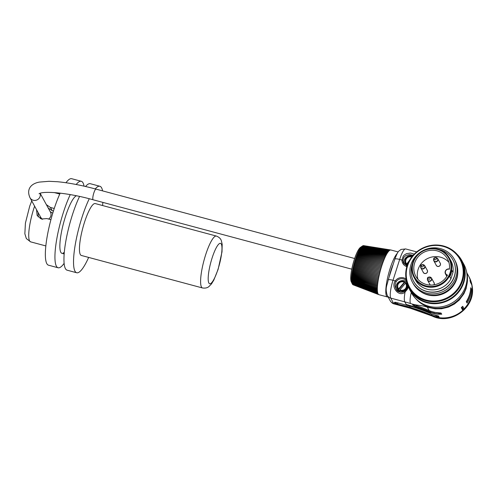 <?xml version="1.0" encoding="UTF-8"?>
<svg xmlns="http://www.w3.org/2000/svg" width="497" height="497" viewBox="0 0 497 497"><rect width="100%" height="100%" fill="white"/><g stroke="black" fill="none" stroke-linecap="round" stroke-linejoin="round"><path stroke-width="0.75" d="M46.383 204.665L50.421 207.454L52.166 210.653L48.19 207.976M38.194 212.722L38.176 216.909M50.93 219.662L46.873 218.574L41.388 219.009L37.138 215.456L36.523 209.666M50.421 207.454L54.254 208.485M53.446 210.995L52.166 210.653M40.592 217.102A15.221 3.218 -75 0 1 40.195 218.5M64.194 253.545L63.206 252.843L64.262 252.7M202.49 287.962L81.334 255.458A26.863 5.684 -75 0 1 82.806 228.042A26.863 5.684 -75 0 1 95.256 203.571L216.412 236.069A26.863 5.684 105 0 0 203.963 260.546A26.863 5.684 105 0 0 202.49 287.962C207.162 288.664 208.883 286.483 208.933 286.564L211.536 283.837L213.791 280.134L218.133 269.312L222.004 251.861L222.184 244.226L221.283 240.498C221.196 240.542 220.792 237.796 216.412 236.069M88.652 257.421A44.773 9.474 -75 0 1 76.693 272.754A44.773 9.474 -75 0 1 75.215 244.866A44.773 9.474 -75 0 1 89.255 198.763M95.256 188.916A44.773 9.474 -75 0 1 99.897 186.269A44.773 9.474 -75 0 1 102.587 190.879M102.854 202.385A44.773 9.474 -75 0 1 102.575 205.534M76.693 272.754L67.114 270.188A44.773 9.474 -75 0 1 65.61 242.474A44.773 9.474 -75 0 1 79.545 196.464M85.546 186.499A44.773 9.474 -75 0 1 90.317 183.704L99.897 186.269M64.163 253.942L61.963 253.352A29.845 6.312 -75 0 1 63.013 225.153A29.845 6.312 -75 0 1 76.383 195.793M64.113 263.36A44.773 9.474 -75 0 1 58.099 267.765A44.773 9.474 -75 0 1 56.528 240.43A44.773 9.474 -75 0 1 70.251 194.619M76.184 184.493A44.773 9.474 -75 0 1 81.297 181.281A44.773 9.474 -75 0 1 84.043 186.151M58.099 267.765L48.52 265.199A44.773 9.474 -75 0 1 46.836 238.529A44.773 9.474 -75 0 1 60.18 193.116M65.977 182.741A44.773 9.474 -75 0 1 71.717 178.715L81.297 181.281M352.721 284.346A20.147 4.262 105 0 0 352.721 284.352L378.372 294.305A23.129 4.895 105 0 0 378.59 294.51L363.866 288.788M352.503 284.035A20.147 4.262 105 0 0 352.547 284.11L378.174 294.038A23.129 4.895 105 0 0 378.186 294.056A23.129 4.895 105 0 0 378.372 294.305A23.129 4.895 105 0 0 378.385 294.323L365.73 289.502L378.385 294.323M352.336 283.681A20.147 4.262 105 0 0 352.398 283.818L352.044 283.153M352.199 283.278A20.147 4.262 105 0 0 352.261 283.47L351.919 282.793M352.081 282.824A20.147 4.262 105 0 0 352.143 283.073L351.808 282.383M351.988 282.321A20.147 4.262 105 0 0 352.038 282.619L351.721 281.917M351.919 281.768A20.147 4.262 105 0 0 351.957 282.116L351.646 281.408M351.87 281.165A20.147 4.262 105 0 0 351.895 281.563L351.59 280.848M351.839 280.513A20.147 4.262 105 0 0 351.857 280.96L351.559 280.246M351.826 279.823A20.147 4.262 105 0 0 351.833 280.314L351.541 279.594M351.839 279.084A20.147 4.262 105 0 0 351.826 279.618L351.547 278.904M351.87 278.314A20.147 4.262 105 0 0 351.845 278.885L351.572 278.171M351.609 277.401L351.919 277.5A20.147 4.262 105 0 0 351.882 278.115L351.609 277.401M351.671 276.593L351.988 276.661A20.147 4.262 105 0 0 351.932 277.301L351.547 276.556A84.683 5.542 20 0 1 351.907 276.624A84.683 80.526 131.1 0 1 351.627 275.711A84.683 9.99 20.7 0 1 352 275.742A84.683 79.8 139.4 0 1 351.721 274.841A84.683 14.401 21.4 0 1 352.112 274.829A84.683 78.83 146.5 0 1 351.839 273.946A84.683 18.762 22.1 0 1 352.236 273.884A84.683 77.631 152.4 0 1 351.969 273.021A84.683 23.073 22.9 0 1 352.385 272.921A84.683 76.196 157.3 0 1 352.124 272.07A84.683 27.304 23.6 0 1 352.553 271.934A84.683 74.538 161.4 0 1 352.292 271.101A84.683 31.46 24.5 0 1 352.733 270.921A84.683 72.655 164.9 0 1 352.472 270.113A84.683 35.517 25.4 0 1 352.932 269.896A84.683 70.555 167.9 0 1 352.677 269.113A84.683 39.462 26.3 0 1 353.143 268.858A84.683 68.244 170.4 0 1 352.889 268.1A84.683 43.289 27.3 0 1 353.373 267.808A84.683 65.728 172.6 0 1 353.125 267.082A84.683 46.991 28.4 0 1 353.622 266.752A84.683 63.02 174.6 0 1 353.367 266.05A84.683 50.545 29.6 0 1 353.876 265.69A84.683 60.118 176.3 0 1 353.622 265.025A84.683 53.949 30.8 0 1 354.15 264.628A84.683 57.043 177.9 0 1 353.895 263.994A84.683 57.192 32.2 0 1 354.436 263.572A84.683 53.794 179.3 0 1 354.175 262.969A84.683 60.261 33.8 0 1 354.734 262.515A84.683 50.377 -179.5 0 1 354.467 261.944A84.683 63.15 35.5 0 1 355.038 261.465A84.683 46.817 -178.3 0 1 354.771 260.937A84.683 65.852 37.5 0 1 355.355 260.428A84.683 43.115 -177.2 0 1 355.088 259.937A84.683 68.356 39.7 0 1 355.684 259.403A84.683 39.275 -176.2 0 1 355.405 258.949A84.683 70.661 42.3 0 1 356.02 258.403A84.683 35.324 -175.3 0 1 355.734 257.986A84.683 72.748 45.3 0 1 356.361 257.415A84.683 31.268 -174.4 0 1 356.069 257.042A84.683 74.618 48.8 0 1 356.709 256.452A84.683 27.111 -173.6 0 1 356.405 256.117A84.683 76.271 52.9 0 1 357.063 255.514A84.683 22.868 -172.8 0 1 356.753 255.222A84.683 77.694 57.9 0 1 357.418 254.607A84.683 18.557 -172 0 1 357.101 254.358A84.683 78.886 63.8 0 1 357.778 253.731A84.683 14.189 -171.3 0 1 357.449 253.52A84.683 79.837 71 0 1 358.138 252.886A84.683 9.778 -170.6 0 1 357.803 252.725A84.683 80.557 79.4 0 1 358.499 252.078A84.683 5.33 -169.9 0 1 358.151 251.96A84.683 81.036 89.1 0 1 358.865 251.308A84.683 0.864 -169.2 0 1 358.505 251.233A84.683 81.272 99.8 0 1 359.225 250.581A84.683 3.603 -168.6 0 0 358.853 250.544A84.683 81.266 110.8 0 1 359.579 249.898A84.683 8.07 -168 0 0 359.201 249.904A84.683 81.017 121.4 0 1 359.94 249.258A84.683 12.512 -167.3 0 0 359.542 249.308A84.683 80.526 131.1 0 1 360.288 248.662A84.683 16.923 -166.7 0 0 359.878 248.755A84.683 79.8 139.4 0 1 360.636 248.121A84.683 21.29 -166 0 0 360.207 248.251A84.683 78.83 146.5 0 1 360.971 247.624A84.683 25.596 -165.4 0 0 360.536 247.798A84.683 77.631 152.4 0 1 361.307 247.183A84.683 29.832 -164.7 0 0 360.853 247.394A84.683 76.196 157.3 0 1 361.63 246.792A84.683 33.989 -164.1 0 0 361.164 247.04A84.683 74.538 161.4 0 1 361.94 246.456A84.683 38.039 -163.4 0 0 361.462 246.742A84.683 72.655 164.9 0 1 362.245 246.177A84.683 41.99 -162.7 0 0 361.748 246.5A84.683 70.555 167.9 0 1 362.537 245.953A84.683 45.817 -161.9 0 0 362.518 245.965A84.683 45.817 -161.9 0 0 362.431 246.027M351.752 275.754L352.075 275.792A20.147 4.262 105 0 0 352.006 276.456L351.627 275.711M351.851 274.884L352.187 274.884A20.147 4.262 105 0 0 352.1 275.574L351.721 274.841M351.963 273.984L352.311 273.959A20.147 4.262 105 0 0 352.211 274.667L351.839 273.946M352.1 273.058L352.454 273.002A20.147 4.262 105 0 0 352.342 273.729L351.969 273.021M352.249 272.114L352.615 272.021A20.147 4.262 105 0 0 352.491 272.766L352.124 272.07M352.416 271.145L352.795 271.02A20.147 4.262 105 0 0 352.659 271.778L352.292 271.101M352.603 270.157L352.988 270.001A20.147 4.262 105 0 0 352.839 270.778L352.472 270.113M352.802 269.15L353.199 268.976A20.147 4.262 105 0 0 353.038 269.753L352.677 269.113M353.019 268.138L353.429 267.933A20.147 4.262 105 0 0 353.255 268.722L352.889 268.1M353.249 267.119L353.665 266.883A20.147 4.262 105 0 0 353.485 267.678L353.125 267.082M353.491 266.088L353.926 265.827A20.147 4.262 105 0 0 353.727 266.628L353.367 266.05M353.752 265.056L354.193 264.777A20.147 4.262 105 0 0 353.988 265.572L353.622 265.025M354.019 264.025L354.473 263.721A20.147 4.262 105 0 0 354.262 264.516L353.895 263.994M354.305 263L354.765 262.671A20.147 4.262 105 0 0 354.541 263.466L354.175 262.969M354.597 261.981L355.069 261.627A20.147 4.262 105 0 0 354.839 262.416L354.467 261.944M354.901 260.968L355.386 260.596A20.147 4.262 105 0 0 355.144 261.379L354.771 260.937M355.212 259.968L355.709 259.577A20.147 4.262 105 0 0 355.461 260.347L355.088 259.937M355.535 258.98L356.038 258.577A20.147 4.262 105 0 0 355.79 259.335L355.405 258.949M355.864 258.018L356.38 257.595A20.147 4.262 105 0 0 356.119 258.341L355.734 257.986M356.2 257.067L356.722 256.638A20.147 4.262 105 0 0 356.461 257.359L356.069 257.042M356.535 256.148L357.076 255.7A20.147 4.262 105 0 0 356.809 256.409L356.405 256.117M356.883 255.253L357.43 254.799A20.147 4.262 105 0 0 357.157 255.483L356.753 255.222M357.231 254.383L357.784 253.924A20.147 4.262 105 0 0 357.511 254.582L357.101 254.358M357.579 253.551L358.144 253.079A20.147 4.262 105 0 0 357.871 253.712L357.449 253.52M357.933 252.749L358.505 252.271A20.147 4.262 105 0 0 358.231 252.88L357.803 252.725M358.281 251.985L358.865 251.507A20.147 4.262 105 0 0 358.592 252.085L358.151 251.96M358.635 251.258L359.219 250.774A20.147 4.262 105 0 0 358.952 251.327L385.467 256.446A23.129 4.895 105 0 0 385.442 256.495A23.129 4.895 105 0 0 385.057 257.322L358.592 252.085M358.983 250.569L359.579 250.09A20.147 4.262 105 0 0 359.312 250.6M359.331 249.929L359.934 249.451A20.147 4.262 105 0 0 359.673 249.916M359.673 249.332L360.282 248.854A20.147 4.262 105 0 0 360.033 249.277M360.008 248.78L360.623 248.307A20.147 4.262 105 0 0 360.387 248.68M360.344 248.276L360.965 247.81A20.147 4.262 105 0 0 360.735 248.14M360.667 247.817L361.294 247.363A20.147 4.262 105 0 0 361.083 247.643M360.984 247.413L361.611 246.972A20.147 4.262 105 0 0 361.418 247.202M361.294 247.065L361.928 246.63A20.147 4.262 105 0 0 361.754 246.816M361.592 246.767L362.232 246.344A20.147 4.262 105 0 0 362.083 246.481M361.884 246.518L362.518 246.114A20.147 4.262 105 0 0 362.406 246.201M363.065 245.829L390.263 250.047A23.129 4.895 105 0 0 389.971 250.165L362.798 245.94A20.147 4.262 105 0 0 362.729 245.984M378.602 294.522L365.935 289.689L378.59 294.51A23.129 4.895 105 0 0 378.602 294.522A23.129 4.895 105 0 0 378.826 294.646A23.129 4.895 105 0 0 378.857 294.659A23.129 4.895 105 0 0 378.969 294.696L387.418 296.964A23.129 4.895 -75 0 1 390.095 268.554A23.129 4.895 -75 0 1 397.296 253.333M378.826 294.646L366.159 289.819L378.844 294.653A23.129 4.895 105 0 0 378.844 294.653L373.154 292.441M351.919 277.5L377.44 286.334A23.129 4.895 105 0 0 377.385 287.204A23.129 4.895 105 0 0 377.378 287.26A23.129 4.895 105 0 0 377.347 288.092A23.129 4.895 105 0 0 377.341 288.142A23.129 4.895 105 0 0 377.329 288.931A23.129 4.895 105 0 0 377.329 288.974A23.129 4.895 105 0 0 377.335 289.72A23.129 4.895 105 0 0 377.335 289.763A23.129 4.895 105 0 0 377.366 290.459A23.129 4.895 105 0 0 377.366 290.503A23.129 4.895 105 0 0 377.416 291.143A23.129 4.895 105 0 0 377.416 291.18A23.129 4.895 105 0 0 377.484 291.776A23.129 4.895 105 0 0 377.49 291.807A23.129 4.895 105 0 0 377.583 292.348A23.129 4.895 105 0 0 377.59 292.379A23.129 4.895 105 0 0 377.695 292.863A23.129 4.895 105 0 0 377.708 292.888A23.129 4.895 105 0 0 377.838 293.317A23.129 4.895 105 0 0 377.844 293.342A23.129 4.895 105 0 0 377.993 293.708A23.129 4.895 105 0 0 378.006 293.733A23.129 4.895 105 0 0 378.174 294.038L365.537 289.254L378.186 294.056M378.006 293.733L352.398 283.818M377.844 293.342L352.261 283.47M377.708 292.888L352.143 283.073M377.59 292.379L352.038 282.619M377.49 291.807L351.957 282.116M377.416 291.18L351.895 281.563M377.366 290.503L351.857 280.96M377.335 289.763L351.833 280.314M377.329 288.974L351.826 279.618M377.341 288.142L351.845 278.885M377.378 287.26L351.882 278.115M351.988 276.661L377.521 285.371A23.129 4.895 105 0 0 377.447 286.278L351.932 277.301M352.075 275.792L377.627 284.365A23.129 4.895 105 0 0 377.527 285.309L352.006 276.456M352.187 274.884L377.751 283.321A23.129 4.895 105 0 0 377.633 284.303L352.1 275.574M352.311 273.959L377.894 282.253A23.129 4.895 105 0 0 377.757 283.259L352.211 274.667M352.454 273.002L378.062 281.153A23.129 4.895 105 0 0 377.906 282.19L352.342 273.729M352.615 272.021L378.248 280.022A23.129 4.895 105 0 0 378.074 281.085L352.491 272.766M352.795 271.02L378.459 278.873A23.129 4.895 105 0 0 378.26 279.954L352.659 271.778M352.988 270.001L378.683 277.705A23.129 4.895 105 0 0 378.472 278.805L352.839 270.778M353.199 268.976L378.925 276.525A23.129 4.895 105 0 0 378.695 277.637L353.038 269.753M353.429 267.933L379.186 275.326A23.129 4.895 105 0 0 378.944 276.45L353.255 268.722M353.665 266.883L379.466 274.12A23.129 4.895 105 0 0 379.205 275.257L353.485 267.678M353.926 265.827L379.764 272.909A23.129 4.895 105 0 0 379.484 274.052L353.727 266.628M354.193 264.777L380.075 271.697A23.129 4.895 105 0 0 379.783 272.841L353.988 265.572M354.473 263.721L380.398 270.486A23.129 4.895 105 0 0 380.093 271.629L354.262 264.516M354.765 262.671L380.733 269.281A23.129 4.895 105 0 0 380.416 270.418L354.541 263.466M355.069 261.627L381.087 268.088A23.129 4.895 105 0 0 380.758 269.212L354.839 262.416M355.386 260.596L381.447 266.908A23.129 4.895 105 0 0 381.106 268.02L355.144 261.379M355.709 259.577L381.82 265.74A23.129 4.895 105 0 0 381.466 266.833L355.461 260.347M356.038 258.577L382.199 264.59A23.129 4.895 105 0 0 381.839 265.671L355.79 259.335M356.38 257.595L382.591 263.466A23.129 4.895 105 0 0 382.224 264.522L356.119 258.341M356.722 256.638L382.988 262.366A23.129 4.895 105 0 0 382.609 263.398L356.461 257.359M357.076 255.7L383.386 261.298A23.129 4.895 105 0 0 383.007 262.304L356.809 256.409M357.43 254.799L383.796 260.26A23.129 4.895 105 0 0 383.411 261.236L357.157 255.483M357.784 253.924L384.206 259.26A23.129 4.895 105 0 0 383.821 260.198L357.511 254.582M358.144 253.079L384.616 258.297A23.129 4.895 105 0 0 384.231 259.198L357.871 253.712M358.505 252.271L385.032 257.371A23.129 4.895 105 0 0 384.641 258.241L358.231 252.88M358.865 251.507L385.442 256.495L358.865 251.308M359.219 250.774L385.852 255.663A23.129 4.895 105 0 0 385.467 256.446L372.383 253.917M359.579 250.09L386.262 254.88A23.129 4.895 105 0 0 385.877 255.613A23.129 4.895 105 0 0 385.852 255.663L359.225 250.581M359.934 249.451L386.672 254.147A23.129 4.895 105 0 0 386.287 254.837A23.129 4.895 105 0 0 386.262 254.88L359.579 249.898M360.282 248.854L387.07 253.47A23.129 4.895 105 0 0 386.691 254.11A23.129 4.895 105 0 0 386.672 254.147L359.94 249.258M360.623 248.307L387.461 252.849A23.129 4.895 105 0 0 387.095 253.433A23.129 4.895 105 0 0 387.07 253.47L360.288 248.662M360.965 247.81L387.853 252.283A23.129 4.895 105 0 0 387.486 252.811A23.129 4.895 105 0 0 387.461 252.849L360.636 248.121M361.294 247.363L388.232 251.78A23.129 4.895 105 0 0 387.871 252.252A23.129 4.895 105 0 0 387.853 252.283L360.971 247.624M361.611 246.972L388.598 251.333A23.129 4.895 105 0 0 388.25 251.749A23.129 4.895 105 0 0 388.232 251.78L361.307 247.183M361.928 246.63L388.952 250.948A23.129 4.895 105 0 0 388.617 251.308A23.129 4.895 105 0 0 388.598 251.333L361.63 246.792M362.232 246.344L389.3 250.625A23.129 4.895 105 0 0 388.977 250.929A23.129 4.895 105 0 0 388.952 250.948L361.94 246.456M362.518 246.114L389.636 250.37A23.129 4.895 105 0 0 389.319 250.606A23.129 4.895 105 0 0 389.3 250.625L376.005 248.413L389.3 250.625M389.971 250.165L376.62 247.997L389.952 250.171A23.129 4.895 105 0 0 389.952 250.171A23.129 4.895 105 0 0 389.654 250.351A23.129 4.895 105 0 0 389.636 250.37L376.322 248.177L389.636 250.37M375.564 247.661L390.549 249.985A23.129 4.895 105 0 0 390.275 250.041A23.129 4.895 105 0 0 390.263 250.047L376.906 247.879L390.263 250.047M385.25 249.121L390.822 249.985A23.129 4.895 105 0 0 390.567 249.979A23.129 4.895 105 0 0 390.549 249.985L363.338 245.624A84.683 63.02 174.6 0 0 363.214 245.698M398.184 251.954L390.953 250.01A23.129 4.895 105 0 0 390.847 249.991A23.129 4.895 105 0 0 390.841 249.985A23.129 4.895 105 0 0 390.822 249.985L377.434 247.823L390.847 249.991M439.099 249.444A22.384 21.359 151.3 0 1 452.866 259.745A22.384 21.359 151.3 0 1 443.473 289.229A22.384 21.359 151.3 0 1 413.585 281.227A22.384 21.359 151.3 0 1 412.342 264.081M415.548 280.153A20.147 19.228 -28.7 0 0 433.26 289.906A20.147 19.228 -28.7 0 0 450.934 278.73L452.991 272.294A20.147 19.228 -28.7 0 0 450.903 260.819L449.437 258.136A20.147 19.228 151.3 0 1 451.524 269.61A20.147 19.228 151.3 0 1 425.774 286.564A20.147 19.228 151.3 0 1 414.082 277.469A20.147 19.228 151.3 0 1 422.537 250.935A20.147 19.228 151.3 0 1 449.437 258.136C443.02 248.686 434.26 246.164 423.171 250.575C412.485 257.334 409.46 266.299 414.082 277.469L415.548 280.153M462.62 309.476L463.446 309.227L463.949 309.793L462.837 310.451L461.297 307.624A28.354 27.055 151.3 0 0 462.688 306.295L464.186 308.786M470.361 282.054L471.827 284.93L470.386 282.184A28.354 27.055 151.3 0 0 469.994 280.37L471.591 283.346L469.1 276.984L466.838 272.859M471.318 283.799A0.596 0.572 -25.2 0 0 471.535 283.197L471.926 284.812A28.273 26.981 151.3 0 1 472.15 286.123A28.273 26.981 151.3 0 1 463.949 309.793M431.452 315.129A149.237 142.409 -28.7 0 0 409.708 307.401L397.643 304.164A2.982 0.634 17.7 0 1 394.369 302.468A2.982 0.634 17.7 0 1 396.786 302.592L408.857 305.835A149.237 142.409 151.3 0 1 430.595 313.564A28.354 27.055 -28.7 0 0 434.409 314.949L438.509 315.993L439.106 317.092L435.26 316.514A28.354 27.055 151.3 0 1 431.452 315.129L431.663 315.527A28.354 27.055 -28.7 0 0 462.794 310.37A0.596 0.572 151.3 0 0 462.931 309.668L461.645 307.314M467.31 282.11L466.149 288.484L463.931 293.727L459.315 299.983L454.339 304.096L448.381 307.121L441.64 308.761L435.204 308.848L427.352 307.214A2.802 1.721 -29.2 0 1 426.935 306.45M441.075 313.042L436.975 312.663A28.354 27.055 151.3 0 1 429.184 310.569A179.79 171.558 -28.7 0 0 414.983 305.127L412.64 305.015L415.84 306.692A179.79 171.558 -28.7 0 1 430.042 312.135L430.47 312.917A179.79 171.558 -28.7 0 0 406.223 304.456L404.806 301.872L390.723 298.094L393.63 303.418A14.922 3.156 105 0 0 394.202 303.934C392.779 303.717 391.437 302.642 390.17 300.722A5.97 5.697 -28.7 0 0 393.63 303.418L409.926 307.792A14.922 3.156 105 0 0 410.491 308.308L394.202 303.934M440.833 312.992L441.777 314.185L437.826 314.228A28.354 27.055 151.3 0 1 430.042 312.135M467.056 303.058L466.279 301.642A28.354 27.055 -28.7 0 0 470.715 287.744L471.491 289.161A28.354 27.055 151.3 0 1 467.056 303.058M462.956 309.718A0.596 0.572 154.8 0 1 462.837 310.451M471.79 284.731L471.709 283.793M437.826 314.228L433.956 313.191A28.056 26.776 151.3 0 1 430.172 311.874A180.088 171.844 -28.7 0 0 415.927 306.419L416.144 305.518M415.84 306.692L412.715 304.773M462.496 308.867L463.943 308.979M463.161 309.047L463.67 308.873L463.161 309.047L462.017 306.96M406.844 266.634A7.461 7.12 151.3 0 1 401.961 260.055L402.98 260.254A6.567 6.268 -28.7 0 0 403.713 263.155L407.049 265.957M413.125 255.315L409.578 254.607L405.931 255.458L403.831 257.347L402.98 260.254M390.17 300.722L387.256 295.398A5.97 5.697 -28.7 0 0 390.723 298.094A14.922 3.156 105 0 1 393.015 280.283L399.669 259.44A5.97 1.261 -162.3 0 0 394.835 259.192C398.172 250.637 398.004 251.817 401.085 249.419L405.676 248.941A14.922 3.156 105 0 0 399.669 259.44L401.961 260.055L403.216 256.191L404.539 254.781L406.565 253.625L410.597 253.041L414.243 254.122M406.428 280.712A6.567 6.268 -28.7 0 0 396.165 281.6L395.308 280.898A7.461 7.12 151.3 0 1 406.099 279.084M408.354 286.974L407.229 289.509L405.08 292C399.085 297.746 390.505 287.098 395.308 280.898L393.015 280.283A5.97 1.261 -162.3 0 0 388.182 280.035L394.835 259.192M396.165 281.6L395.264 283.65L395.127 285.831L395.705 288.049L397.041 290.167L398.849 291.646L400.837 292.298L402.893 292.099L404.726 291.155M429.184 310.569L427.352 307.214C421.456 304.972 417.157 305.835 410.503 303.505A179.79 171.564 -28.7 0 0 404.806 301.872A14.922 3.156 -75 0 1 405.08 292A0.895 0.348 -127.3 0 1 404.782 291.056A0.895 0.348 -127.3 0 1 404.906 291.018L406.894 288.689L407.907 285.862M396.463 289.422A6.567 6.268 151.3 0 1 406.732 281.917M404.309 264.05A6.567 6.268 151.3 0 1 412.672 255.837M471.491 289.161L470.647 288.931M410.503 303.505A14.922 3.262 -73 0 1 411.267 292.54M429.352 307.755L429.309 307.233M452.991 272.294L451.866 270.238A20.147 19.228 151.3 0 1 449.81 276.674L450.934 278.73M449.394 269.231A18.06 17.233 -28.7 0 0 447.517 258.98A18.06 17.233 -28.7 0 0 423.407 252.526A18.06 17.233 -28.7 0 0 415.827 276.313A18.06 17.233 -28.7 0 0 431.688 285.061A18.06 17.233 -28.7 0 0 447.53 275.071A3.131 2.988 -28.7 0 1 445.48 271.35A3.131 2.988 -28.7 0 1 449.394 269.231M448.903 262.36A18.06 17.233 -28.7 0 0 426.886 258.887A18.06 17.233 -28.7 0 0 417.921 279.295M439.944 262.739A2.292 2.193 151.3 0 1 439.305 266.199A2.292 2.193 151.3 0 1 436.043 264.87M433.738 282.19A2.292 2.193 151.3 0 1 433.98 284.824M430.172 285.054A2.292 2.193 151.3 0 1 429.837 284.327M426.979 269.821A2.292 2.193 151.3 0 1 426.339 273.282A2.292 2.193 151.3 0 1 423.077 271.952M436.745 257.794A2.224 2.125 151.3 0 1 437.739 258.695L440.199 263.193A2.224 2.125 151.3 0 1 437.584 266.33A2.224 2.125 151.3 0 1 436.298 265.33L433.831 260.832A2.224 2.125 151.3 0 1 433.614 259.509M430.265 285.061A2.224 2.125 151.3 0 1 430.085 284.781L427.625 280.283A2.224 2.125 151.3 0 1 427.401 278.96M430.532 277.251A2.224 2.125 151.3 0 1 431.526 278.152L433.987 282.65A2.224 2.125 151.3 0 1 433.862 284.843M423.779 264.876A2.224 2.125 151.3 0 1 424.773 265.777L427.234 270.275A2.224 2.125 151.3 0 1 424.618 273.412A2.224 2.125 151.3 0 1 423.332 272.412L420.866 267.908A2.224 2.125 151.3 0 1 420.648 266.591M412.485 282.321L413.181 283.594A23.881 22.787 -28.7 0 0 445.063 292.13A23.881 22.787 -28.7 0 0 455.078 260.683L454.382 259.409A23.881 22.787 151.3 0 1 444.368 290.857A23.881 22.787 151.3 0 1 412.485 282.321A23.881 22.787 151.3 0 1 415.33 256.763A23.881 22.787 151.3 0 1 454.382 259.409M452.91 259.819A22.384 21.359 151.3 0 1 452.953 259.9A22.384 21.359 151.3 0 1 443.56 289.384A22.384 21.359 151.3 0 1 413.672 281.383A22.384 21.359 151.3 0 1 413.628 281.302M409.46 289.229L411.386 292.752A29.845 28.484 -28.7 0 0 451.239 303.425A29.845 28.484 -28.7 0 0 463.757 264.112L461.831 260.59A29.845 28.484 151.3 0 1 449.313 299.896A29.845 28.484 151.3 0 1 409.46 289.229A29.845 28.484 151.3 0 1 406.714 281.83M457.078 254.284A29.845 28.484 151.3 0 1 461.831 260.59M460.607 259.279L461.378 260.683A29.398 28.056 151.3 0 1 449.039 299.405A29.398 28.056 151.3 0 1 409.783 288.9L409.012 287.49A29.398 28.056 151.3 0 1 412.522 256.017A29.398 28.056 151.3 0 1 460.607 259.279A29.398 28.056 151.3 0 1 448.269 297.995A29.398 28.056 151.3 0 1 409.012 287.49M416.132 299.057A29.398 28.056 -28.7 0 0 451.866 304.574A29.398 28.056 -28.7 0 0 466.503 271.511M412.889 256.216A28.801 27.484 -28.7 0 0 429.775 300.766A28.801 27.484 -28.7 0 0 461.508 262.696A28.801 27.484 -28.7 0 0 412.889 256.216M371.992 254.744L385.057 257.322A23.129 4.895 105 0 0 385.032 257.371L358.499 252.078M371.601 255.607L384.641 258.241A23.129 4.895 105 0 0 384.616 258.297L358.138 252.886M371.216 256.514L384.231 259.198A23.129 4.895 105 0 0 384.206 259.26L357.778 253.731M370.83 257.452L383.821 260.198A23.129 4.895 105 0 0 383.796 260.26L357.418 254.607M370.445 258.428L383.411 261.236A23.129 4.895 105 0 0 383.386 261.298L357.063 255.514M370.072 259.434L383.007 262.304A23.129 4.895 105 0 0 382.988 262.366L356.709 256.452M369.7 260.465L382.609 263.398A23.129 4.895 105 0 0 382.591 263.466L356.361 257.415M369.333 261.521L382.224 264.522A23.129 4.895 105 0 0 382.199 264.59L356.02 258.403M368.973 262.602L381.839 265.671A23.129 4.895 105 0 0 381.82 265.74L355.684 259.403M368.619 263.696L381.466 266.833A23.129 4.895 105 0 0 381.447 266.908L355.355 260.428M368.283 264.808L381.106 268.02A23.129 4.895 105 0 0 381.087 268.088L355.038 261.465M367.954 265.932L380.758 269.212A23.129 4.895 105 0 0 380.733 269.281L354.734 262.515M367.631 267.069L380.416 270.418A23.129 4.895 105 0 0 380.398 270.486L354.436 263.572M367.326 268.206L380.093 271.629A23.129 4.895 105 0 0 380.075 271.697L354.15 264.628M367.034 269.343L379.783 272.841A23.129 4.895 105 0 0 379.764 272.909L353.876 265.69M366.761 270.48L379.484 274.052A23.129 4.895 105 0 0 379.466 274.12L353.622 266.752M366.494 271.617L379.205 275.257A23.129 4.895 105 0 0 379.186 275.326L353.373 267.808M366.252 272.741L378.944 276.45A23.129 4.895 105 0 0 378.925 276.525L353.143 268.858M366.016 273.853L378.695 277.637A23.129 4.895 105 0 0 378.683 277.705L352.932 269.896M365.804 274.953L378.472 278.805A23.129 4.895 105 0 0 378.459 278.873L352.733 270.921M365.612 276.034L378.26 279.954A23.129 4.895 105 0 0 378.248 280.022L352.553 271.934M365.432 277.096L378.074 281.085A23.129 4.895 105 0 0 378.062 281.153L352.385 272.921M365.276 278.134L377.906 282.19A23.129 4.895 105 0 0 377.894 282.253L352.236 273.884M365.14 279.14L377.757 283.259A23.129 4.895 105 0 0 377.751 283.321L352.112 274.829M365.022 280.115L377.633 284.303A23.129 4.895 105 0 0 377.627 284.365L352 275.742M364.922 281.066L377.527 285.309A23.129 4.895 105 0 0 377.521 285.371L351.907 276.624M364.848 281.973L377.447 286.278A23.129 4.895 105 0 0 377.44 286.334L351.839 277.469A84.683 81.017 121.4 0 1 351.547 276.556M388.095 296.933A23.129 4.895 -75 0 1 387.418 296.964M389.194 276.866A16.836 3.56 -75 0 1 390.996 270.206A16.836 3.56 -75 0 1 393.208 264.286M466.428 301.418L466.671 301.872C469.013 297.952 470.342 293.789 470.659 289.372A0.596 0.572 -28.7 0 0 470.628 289.142A0.596 0.596 0 0 1 470.665 289.409L470.609 289.285M407.335 284.216A5.51 5.262 -28.7 0 0 405.098 282.116L404.471 281.811A5.02 4.79 151.3 0 1 404.639 281.898L398.65 288.869L398.377 289.968A5.25 5.007 -28.7 0 0 399.644 290.956L399.911 289.857A4.436 4.231 -28.7 0 0 405.453 283.209L399.911 289.857M398.339 289.453A5.02 4.79 151.3 0 1 397.184 285.794L397.103 286.489A5.51 5.262 -28.7 0 0 402.21 292.217M409.429 260.496L406.322 264.441A5.02 4.79 151.3 0 1 405.167 260.782L405.086 261.478A5.51 5.262 -28.7 0 0 406.658 265.802M405.453 283.209L406.235 283.048A5.25 5.007 -28.7 0 0 404.968 282.06L404.639 281.898M398.377 289.968L404.968 282.06M406.322 264.441L406.36 264.957A5.25 5.007 -28.7 0 0 407.149 265.647M406.36 264.957L408.391 262.522M352.131 283.563A84.683 45.637 12 0 0 352.292 283.899L351.267 281.768A18.358 3.883 -75 0 1 354.15 259.981A18.358 3.883 -75 0 1 360.505 247.338L362.518 245.965L376.322 248.177M362.555 245.959A84.683 68.244 170.4 0 1 362.816 245.785L376.62 247.997M362.885 245.798A84.683 65.728 172.6 0 1 363.083 245.673L376.906 247.879M365.935 289.689L352.851 284.663A84.683 63.15 35.5 0 1 352.777 284.532M365.73 289.502L352.659 284.489A84.683 65.852 37.5 0 1 352.547 284.284M365.537 289.254L352.485 284.259A84.683 68.356 39.7 0 1 352.342 283.973M352.292 283.899A84.683 45.637 12 0 0 352.323 283.967A84.683 70.661 42.3 0 1 351.919 283.104A84.683 41.804 12.7 0 0 352.187 283.625A84.683 72.748 45.3 0 1 351.789 282.743A84.683 37.853 13.4 0 0 352.062 283.228A84.683 74.618 48.8 0 1 351.683 282.333A84.683 33.79 14.1 0 0 351.963 282.781A84.683 76.271 52.9 0 1 351.59 281.874A84.683 29.634 14.8 0 0 351.876 282.277A84.683 77.694 57.9 0 1 351.522 281.364A84.683 25.397 15.5 0 0 351.814 281.724A84.683 78.886 63.8 0 1 351.466 280.805A84.683 21.085 16.1 0 0 351.77 281.128A84.683 79.837 71 0 1 351.435 280.202A84.683 16.718 16.7 0 0 351.746 280.482A84.683 80.557 79.4 0 1 351.416 279.55A84.683 12.307 17.4 0 0 351.739 279.792A84.683 81.036 89.1 0 1 351.422 278.86A84.683 7.859 18 0 0 351.752 279.053A84.683 81.272 99.8 0 1 351.441 278.127A84.683 3.392 18.7 0 0 351.783 278.283A84.683 81.266 110.8 0 1 351.485 277.357A84.683 1.075 19.3 0 1 351.839 277.469M377.434 247.823L363.574 245.624M390.567 249.979L377.18 247.817M376.005 248.413L362.245 246.177M388.977 250.929L375.682 248.717M388.617 251.308L375.347 249.078M388.25 251.749L374.999 249.494M387.871 252.252L374.645 249.966M387.486 252.811L374.278 250.5M387.095 253.433L373.912 251.084M386.691 254.11L373.533 251.718M386.287 254.837L373.154 252.401M385.877 255.613L372.769 253.141M364.792 282.843L351.783 278.283M364.755 283.675L351.752 279.053M364.742 284.464L351.739 279.792M364.748 285.203L351.746 280.482M364.773 285.899L351.77 281.128M364.823 286.539L351.814 281.724M364.891 287.129L351.876 282.277M364.978 287.67L351.963 282.781M365.09 288.148L352.062 283.228M365.22 288.577L352.187 283.625M365.37 288.943L352.323 283.967M366.159 289.819L353.056 284.787M45.842 245.934L30.615 241.853A26.863 5.684 -75 0 1 34.616 206.174M40.3 193.544A26.863 5.684 -75 0 1 40.543 193.171M218.084 269.007A20.893 4.417 -75 0 1 208.206 277.637A20.893 4.417 -75 0 1 218.96 243.94A20.893 4.417 -75 0 1 218.084 269.007M471.274 283.719A0.596 0.572 -28.7 0 0 471.498 283.116A28.354 27.055 -28.7 0 0 469.1 276.984M409.708 307.401L409.926 307.792A149.237 142.409 151.3 0 1 431.663 315.527A14.922 3.616 114.2 0 0 432.16 316.017C451.276 325.659 476.169 307.171 472.15 286.123L471.926 284.806M462.558 308.985L463.446 309.227A27.683 26.416 -28.7 0 0 463.546 309.128M430.595 313.564L430.166 312.787M464.21 308.767A28.354 27.055 -28.7 0 0 471.821 284.918M408.857 305.835L408.435 305.065M434.148 314.874L439.106 317.092M435.26 316.514L409.801 307.121L397.643 304.164M397.892 302.89L397.73 303.884A2.982 0.634 17.7 0 1 394.494 302.356M431.582 314.868L431.856 314.098M409.801 307.121L409.963 306.133M430.172 311.874L430.439 311.079M433.956 313.191L434.111 312.172M434.912 312.34L441.777 314.185M425.861 285.85A19.551 18.656 -28.7 0 0 450.562 262.832A19.551 18.656 -28.7 0 0 418.598 254.259A19.551 18.656 -28.7 0 0 425.861 285.85M447.356 275.388A3.436 3.274 151.3 0 1 445.852 270.231A3.436 3.274 151.3 0 1 449.418 269.007M431.526 278.152A2.224 2.125 151.3 0 1 430.595 281.078A2.224 2.125 151.3 0 1 427.625 280.283L427.457 278.55C427.532 276.879 428.886 276.748 431.526 278.152M424.773 265.777A2.224 2.125 151.3 0 1 423.835 268.703A2.224 2.125 151.3 0 1 420.866 267.908L420.704 266.175C420.773 264.51 422.127 264.373 424.773 265.777M427.495 278.5A2.1 2 -28.7 0 0 428.849 280.985A2.1 2 -28.7 0 0 431.452 279.562A2.1 2 -28.7 0 0 430.098 277.077A2.1 2 -28.7 0 0 427.495 278.5M420.735 266.125A2.1 2 -28.7 0 0 423.164 268.616A2.1 2 -28.7 0 0 424.245 265.23A2.1 2 -28.7 0 0 420.735 266.125M429.371 277.295A1.044 0.994 151.3 0 1 429.756 278.985A1.044 0.994 151.3 0 1 428.047 278.525A1.044 0.994 151.3 0 1 429.371 277.295M421.319 265.634A1.044 0.994 151.3 0 1 423.065 265.187A1.044 0.994 151.3 0 1 422.525 266.87A1.044 0.994 151.3 0 1 421.319 265.634M457.756 271.71A23.278 22.216 151.3 0 1 445.38 292.714A23.278 22.216 151.3 0 1 421.021 291.801M437.739 258.695A2.224 2.125 151.3 0 1 436.801 261.621A2.224 2.125 151.3 0 1 433.831 260.832L433.67 259.092C433.738 257.427 435.092 257.291 437.739 258.695M433.701 259.043A2.1 2 -28.7 0 0 435.061 261.528A2.1 2 -28.7 0 0 437.664 260.105A2.1 2 -28.7 0 0 436.304 257.62A2.1 2 -28.7 0 0 433.701 259.043M435.577 257.844A1.044 0.994 151.3 0 1 435.962 259.527A1.044 0.994 151.3 0 1 434.26 259.074A1.044 0.994 151.3 0 1 435.577 257.844M404.185 282.221A4.436 4.231 -28.7 0 0 398.65 288.869M405.906 282.886A5.02 4.79 151.3 0 1 399.607 290.441M397.184 285.794A5.02 4.79 151.3 0 1 404.471 281.811C400.712 280.712 398.283 282.041 397.184 285.794M411.721 257.017A4.436 4.231 -28.7 0 0 406.627 263.857M412.454 256.8C408.696 255.7 406.266 257.024 405.167 260.782A5.02 4.79 151.3 0 1 412.032 256.62M40.158 193.29L50.427 212.064A5.523 5.268 151.3 0 1 48.6 219.034M42.58 219.283A5.523 5.268 151.3 0 1 40.735 217.363L42.108 219.196M40.077 193.314A5.523 5.268 151.3 0 1 30.031 197.787L40.735 217.363M39.039 193.787C42.674 190.829 67.045 192.389 93.175 199.794A5.523 1.168 -75 0 1 93.479 194.153A5.523 1.168 -75 0 1 96.039 189.127C81.44 185.226 68.586 182.759 57.459 181.728L49.048 181.306L39.487 182.076C31.441 183.449 25.987 188.91 30.031 197.787M59.758 194.047L54.179 192.55M30.615 241.853L26.341 238.585L24.85 233.758L25.422 223.091L29.714 206.143L31.746 200.931M410.491 308.308L432.16 316.017M463.254 309.097L464.217 308.792C470.591 301.872 473.125 293.92 471.827 284.93M462.508 308.898L463.247 309.091M407.894 285.831L407.074 288.291L404.788 291.049C400.017 292.839 397.097 292.062 396.034 288.72M387.256 295.398C384.871 287.744 387.113 285.756 388.182 280.035M405.676 248.941L416.691 251.898M449.468 269.007C446.02 269.014 444.685 270.635 445.467 273.872L446.809 276.32M466.515 302.07A0.596 0.596 0 0 0 466.689 301.884C469.025 297.983 470.355 293.82 470.665 289.397M52.769 213.201L50.203 211.654M354.641 258.502L96.039 189.127M351.777 269.169L93.175 199.794"/></g></svg>
